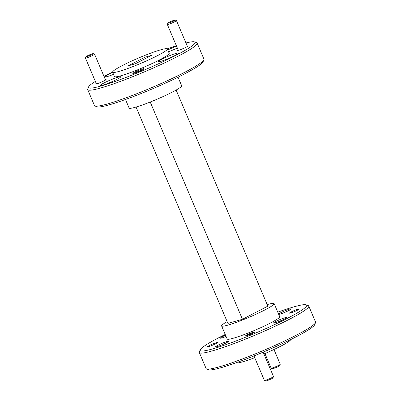 <?xml version="1.0" encoding="UTF-8"?>
<svg xmlns="http://www.w3.org/2000/svg" width="401" height="401" viewBox="0 0 401 401"><rect width="100%" height="100%" fill="white"/><g stroke="black" fill="none" stroke-linecap="round" stroke-linejoin="round"><path stroke-width="0.6" d="M176.42 20.561A4.957 0.486 157 0 1 176.46 20.596A4.957 0.486 157 0 1 174.851 21.694A4.957 0.486 -23 0 1 168.42 24.336A4.957 0.486 -23 0 1 167.337 24.471A4.957 0.486 -23 0 1 167.342 24.416L167.869 23.133A3.965 0.386 -23 0 0 169.889 22.687A3.965 0.386 -23 0 0 173.879 20.957A3.965 0.386 157 0 0 175.132 20.05L176.42 20.561M167.869 23.133A3.965 0.386 -23 0 1 169.152 22.296A3.965 0.386 157 0 1 172.816 20.687A3.965 0.386 157 0 1 175.132 20.05M253.988 355.943L264.369 380.404A4.957 0.486 -23 0 0 264.409 380.439A4.957 0.486 -23 0 0 265.447 380.268A4.957 0.486 -23 0 0 271.883 377.627A4.957 0.486 -23 0 0 273.487 376.584A4.957 0.486 -23 0 0 273.492 376.529L263.146 352.153M264.409 380.439L265.703 380.95A3.965 0.386 -23 0 0 268.018 380.313A3.965 0.386 -23 0 0 271.678 378.704A3.965 0.386 -23 0 0 272.961 377.867L273.487 376.584M247.688 334.65A3.965 0.386 157 0 1 251.347 333.041A3.965 0.386 157 0 1 253.663 332.404A3.965 0.386 157 0 1 252.409 333.311A3.965 0.386 157 0 1 248.419 335.041A3.965 0.386 157 0 1 246.404 335.487A3.965 0.386 157 0 1 247.688 334.65M93.238 53.644L94.526 54.155A4.957 0.486 157 0 1 94.566 54.19A4.957 0.486 157 0 1 91.669 55.919A4.957 0.486 157 0 1 86.526 57.929A4.957 0.486 157 0 1 85.448 58.065A4.957 0.486 157 0 1 85.448 58.01L85.974 56.726A3.965 0.386 157 0 1 88.461 55.308A3.965 0.386 157 0 1 92.405 53.779A3.965 0.386 157 0 1 93.238 53.644A3.965 0.386 157 0 1 91.117 54.977A3.965 0.386 157 0 1 86.837 56.661A3.965 0.386 157 0 1 85.974 56.726M264.926 353.552L271.116 368.133A4.957 0.486 -23 0 0 271.156 368.168A4.957 0.486 -23 0 0 272.194 367.998A4.957 0.486 -23 0 0 278.63 365.361A4.957 0.486 -23 0 0 280.234 364.314A4.957 0.486 -23 0 0 280.239 364.263L273.978 349.507M271.156 368.168L272.444 368.684A3.965 0.386 -23 0 0 274.765 368.043A3.965 0.386 -23 0 0 278.424 366.434A3.965 0.386 -23 0 0 279.708 365.602L280.234 364.314M125.488 99.498L129.112 108.039A28.541 2.792 -23 0 0 144.831 104.095A28.541 2.792 -23 0 0 172.39 92.065A28.541 2.792 -23 0 0 181.658 85.739L178.034 77.198M221.603 325.928L227.151 339A28.541 2.792 -23 0 0 242.866 335.051A28.541 2.792 -23 0 0 270.424 323.021A28.541 2.792 -23 0 0 279.692 316.695L274.144 303.622A28.541 2.792 157 0 1 264.876 309.948A28.541 2.792 157 0 1 237.317 321.978A28.541 2.792 157 0 1 221.603 325.928A28.541 2.792 157 0 1 227.131 321.617M267.201 304.61A28.541 2.792 157 0 1 274.144 303.622M185.954 42.962A57.874 5.659 157 0 1 194.62 41.915L196.685 42.737A59.458 5.814 157 0 1 197.172 43.153L203.954 59.132A59.458 5.814 157 0 1 203.914 59.769L203.071 61.824A57.874 5.659 157 0 1 166.766 82.536A57.874 5.659 157 0 1 109.167 104.856A57.874 5.659 157 0 1 97.037 106.831L94.977 106.009A59.458 5.814 157 0 1 94.486 105.598L87.704 89.618A59.458 5.814 157 0 1 87.744 88.982L88.586 86.927A57.874 5.659 157 0 1 95.358 81.418M203.914 59.769A59.458 5.814 157 0 1 184.645 72.31A59.458 5.814 157 0 1 107.433 103.979A59.458 5.814 157 0 1 94.977 106.009M134.921 73.052A5.313 0.521 157 0 1 135.593 72.691A5.313 0.521 157 0 1 142.325 69.909M225.227 334.469A57.874 5.659 -23 0 0 218.941 337.632A57.874 5.659 -23 0 0 200.189 349.837A57.874 5.659 -23 0 0 229.643 343.326A57.874 5.659 -23 0 0 287.903 318.063A57.874 5.659 -23 0 0 306.219 304.83A57.874 5.659 -23 0 0 277.768 312.163M200.189 349.837L199.347 351.893A59.458 5.814 -23 0 0 199.307 352.534A59.458 5.814 -23 0 0 232.049 344.309A59.458 5.814 -23 0 0 289.462 319.246A59.458 5.814 -23 0 0 308.77 306.068A59.458 5.814 -23 0 0 308.284 305.652L306.219 304.83M215.638 343.747A5.313 0.521 157 0 1 210.51 345.983A5.313 0.521 157 0 1 207.588 346.72A5.313 0.521 157 0 1 209.312 345.542A5.313 0.521 157 0 1 214.44 343.301A5.313 0.521 157 0 1 217.362 342.569A5.313 0.521 157 0 1 215.638 343.747M297.532 310.153A5.313 0.521 157 0 1 292.404 312.394A5.313 0.521 157 0 1 289.477 313.126A5.313 0.521 157 0 1 291.206 311.948A5.313 0.521 157 0 1 296.334 309.712A5.313 0.521 157 0 1 299.256 308.976A5.313 0.521 157 0 1 297.532 310.153M252.956 333.156A4.877 0.476 157 0 1 248.244 335.211A4.877 0.476 157 0 1 245.562 335.888A4.877 0.476 157 0 1 247.141 334.805A4.877 0.476 157 0 1 251.853 332.75A4.877 0.476 157 0 1 254.535 332.078A4.877 0.476 157 0 1 252.956 333.156M226.284 342.87A7.058 0.692 157 0 1 219.472 345.842A7.058 0.692 157 0 1 215.588 346.82A7.058 0.692 157 0 1 217.878 345.256A7.058 0.692 157 0 1 224.69 342.279A7.058 0.692 157 0 1 228.58 341.306A7.058 0.692 157 0 1 226.284 342.87M226.069 336.459A7.058 0.692 157 0 1 220.36 338.143A7.058 0.692 157 0 1 222.65 336.579A7.058 0.692 157 0 1 225.537 335.206M278.555 314.013A7.058 0.692 157 0 1 280.555 312.825A7.058 0.692 157 0 1 287.372 309.853A7.058 0.692 157 0 1 291.256 308.875A7.058 0.692 157 0 1 288.966 310.439A7.058 0.692 157 0 1 278.74 314.444M284.194 319.116A7.058 0.692 157 0 1 277.382 322.088A7.058 0.692 157 0 1 273.497 323.066A7.058 0.692 157 0 1 275.788 321.502A7.058 0.692 157 0 1 282.6 318.524A7.058 0.692 157 0 1 286.484 317.552A7.058 0.692 157 0 1 284.194 319.116M197.172 43.153A59.458 5.814 157 0 1 177.864 56.33A59.458 5.814 157 0 1 100.651 88.004A59.458 5.814 157 0 1 87.704 89.618M134.16 73.288A6.105 0.596 157 0 1 132.876 73.493A6.105 0.596 157 0 1 136.145 71.438A6.105 0.596 157 0 1 142.736 68.847A6.105 0.596 157 0 1 144.064 68.746A6.105 0.596 157 0 1 140.235 70.932A6.105 0.596 157 0 1 134.16 73.288M187.222 45.95A5.669 0.556 157 0 1 187.984 45.98A5.669 0.556 157 0 1 186.144 47.178A5.669 0.556 157 0 1 180.911 49.478A5.669 0.556 157 0 1 177.598 50.391A5.669 0.556 157 0 1 178.099 49.824M105.328 79.543A5.669 0.556 157 0 1 106.09 79.573A5.669 0.556 157 0 1 104.25 80.771A5.669 0.556 157 0 1 99.017 83.072A5.669 0.556 157 0 1 95.704 83.984A5.669 0.556 157 0 1 96.21 83.418M199.307 352.534L206.089 368.509A59.458 5.814 -23 0 0 206.575 368.925A59.458 5.814 -23 0 0 241.327 359.356A59.458 5.814 -23 0 0 296.244 335.226A59.458 5.814 -23 0 0 315.512 322.685A59.458 5.814 -23 0 0 315.552 322.043L308.77 306.068M194.62 41.915A57.874 5.659 157 0 1 163.638 61.383A57.874 5.659 157 0 1 101.152 85.974A57.874 5.659 157 0 1 88.586 86.927M177.342 48.04A11.098 1.088 157 0 1 168.51 51.719M113.523 74.36A11.098 1.088 157 0 1 105.037 76.807A11.098 1.088 157 0 1 108.641 74.35A11.098 1.088 157 0 1 112.696 72.406M117.097 79.268A11.098 1.088 157 0 1 106.375 83.949A11.098 1.088 157 0 1 100.265 85.483A11.098 1.088 157 0 1 103.869 83.022A11.098 1.088 157 0 1 114.586 78.345A11.098 1.088 157 0 1 120.701 76.812A11.098 1.088 157 0 1 117.097 79.268M175.001 55.513A11.098 1.088 157 0 1 164.285 60.195A11.098 1.088 157 0 1 158.174 61.729A11.098 1.088 157 0 1 161.778 59.268A11.098 1.088 157 0 1 172.495 54.591A11.098 1.088 157 0 1 178.605 53.057A11.098 1.088 157 0 1 175.001 55.513M206.575 368.925L208.64 369.747A57.874 5.659 -23 0 0 242.465 360.434A57.874 5.659 -23 0 0 295.918 336.945A57.874 5.659 -23 0 0 314.67 324.74L315.512 322.685M167.337 48.957L169.187 53.318A29.729 2.907 157 0 1 159.533 59.904A29.729 2.907 157 0 1 130.826 72.436A29.729 2.907 157 0 1 114.455 76.551L112.606 72.19A29.729 2.907 157 0 1 122.26 65.604A29.729 2.907 157 0 1 150.966 53.067A29.729 2.907 157 0 1 167.337 48.957A29.729 2.907 157 0 1 157.683 55.549A29.729 2.907 157 0 1 128.977 68.08A29.729 2.907 157 0 1 112.606 72.19M263.918 353.978A29.729 2.907 -23 0 0 281.001 346.063A29.729 2.907 -23 0 0 290.675 339.597M176.124 90.05L267.848 306.138L242.445 319.281L150.225 102.024M242.445 319.281L227.898 323.412L136.059 107.057M104.019 76.466A57.874 5.659 157 0 1 112.581 72.065M167.267 48.857A57.874 5.659 157 0 1 176.375 45.754M167.773 49.98A11.098 1.088 157 0 1 176.555 46.18M235.994 362.81A29.729 2.907 -23 0 0 254.725 357.677M144.721 57.303L151.713 55.318L135.222 63.849L128.23 65.834L144.721 57.303L145.292 58.641M187.432 46.446L176.46 20.596M178.31 50.32L167.337 24.471M253.663 332.404L254.028 332.549M246.404 335.487L246.254 335.853M105.538 80.04L94.566 54.19M96.42 83.914L85.448 58.065"/></g></svg>
